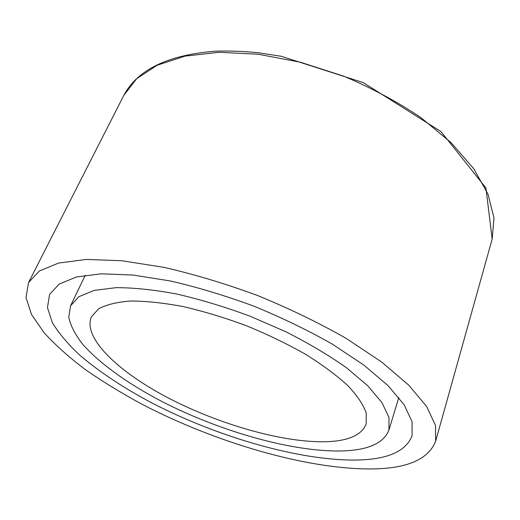 <?xml version="1.0" encoding="UTF-8"?>
<svg xmlns="http://www.w3.org/2000/svg" width="520" height="520" viewBox="0 0 520 520"><rect width="100%" height="100%" fill="white"/><g stroke="black" fill="none" stroke-linecap="round" stroke-linejoin="round"><path stroke-width="0.78" d="M370.916 468.949C306.131 469.196 216.171 442.611 143.072 404.794C122.48 393.718 103.422 382.109 85.885 369.974C69.446 357.643 55.523 345.235 44.109 332.761L31.538 314.542L26 297.499L28.581 282.483L39.312 271.017L58.565 263.068L86.32 259.435L121.901 260.748L163.891 267.345C194.435 274.346 225.778 283.777 257.92 295.653C289.614 308.666 319.072 322.94 346.294 338.462L381.667 362.024L408.746 385.144L426.719 406.601L435.513 425.49L435.643 441.194C428.428 459.498 406.848 468.748 370.916 468.949M327.717 441.668C285.636 443.332 221.975 425.451 170.619 399.159C119.477 372.95 82.264 338.201 91.409 316.803L98.651 308.802C106.373 304.623 117.111 302.022 130.852 301.022C146.191 301.048 163.677 302.913 183.319 306.618C203.801 311.376 224.77 317.72 246.22 325.656C267.384 334.334 287.111 343.856 305.409 354.218C322.374 364.787 336.512 375.251 347.822 385.613C357.253 395.655 363.402 404.826 366.256 413.14L366.165 423.924C361.894 434.811 349.076 440.726 327.717 441.668M342.394 450.938C292.942 452.27 220.272 431.496 161.544 401.317C128.291 383.884 100.067 363.909 82.907 344.513C75.355 334.913 70.636 325.845 68.757 317.311L70.532 305.851L78.91 296.686L94.133 290.427L116.031 287.658C133.757 287.644 154.011 289.776 176.8 294.041C200.59 299.546 224.972 306.911 249.931 316.141L285.948 331.819C308.744 343.375 328.9 355.342 346.431 367.725L367.77 385.801L382.018 402.668L388.986 417.579L388.954 429.995C383.786 443.157 368.264 450.138 342.394 450.938M356.791 460.031C299.767 460.889 218.328 437.209 152.367 403.195C124.033 388.213 99.918 372.281 80.034 355.413C68.055 344.247 58.838 333.326 52.377 322.654L47.437 307.619L49.595 294.418L59.137 284.102L76.368 276.998L101.192 273.806L132.945 275.041L170.319 280.963C197.47 287.216 225.303 295.614 253.825 306.15C281.957 317.7 308.126 330.363 332.339 344.136L363.863 365.072L388.07 385.651L404.176 404.807L412.061 421.694L412.1 435.754C405.951 451.386 387.517 459.478 356.791 460.031M123.76 95.472L136.727 78.663L157.222 65.215L184.983 56.127L219.2 52.28L258.427 54.262L300.671 62.296L343.512 76.109C371.585 87.945 397.397 101.784 420.94 117.624L451.159 142.714L473.733 168.708L488.013 194.188L494 217.958L492.167 239.103L485.934 187.974L440.993 131.606L363.24 82.602L281.385 56.309L258.486 52.761C243.588 51.279 229.346 50.745 215.755 51.168C168.116 54.841 137.456 69.609 123.76 95.472L28.581 282.483M435.643 441.194L492.167 239.103M388.954 429.995L398.814 397.481M70.532 305.851L85.28 275.243"/></g></svg>
